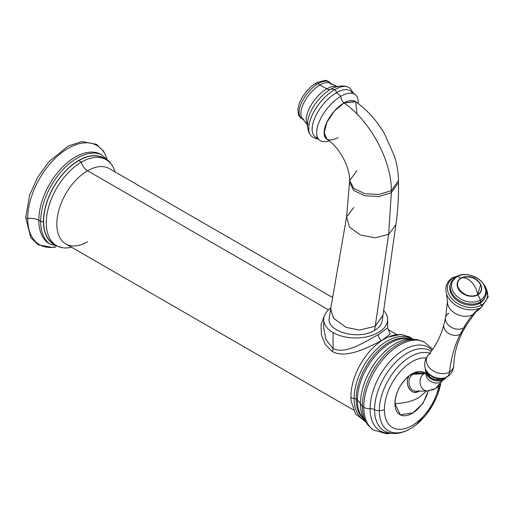 <?xml version="1.0" encoding="UTF-8"?>
<svg xmlns="http://www.w3.org/2000/svg" width="514" height="514" viewBox="0 0 514 514"><rect width="100%" height="100%" fill="white"/><g stroke="black" fill="none" stroke-linecap="round" stroke-linejoin="round"><path stroke-width="0.77" d="M27.711 218.495A57.311 33.089 120 0 0 55.499 246.874A57.311 33.089 120 0 1 27.711 218.495A12.227 7.061 180 0 1 38.833 220.262A12.227 7.061 -0 0 0 27.711 218.495A1.645 0.951 180 0 1 25.7 217.57A1.645 0.951 0 0 0 27.711 218.495A57.311 33.089 120 0 1 61.783 152.626A57.311 33.089 120 0 1 106.706 158.177A57.311 33.089 120 0 0 61.783 152.626A57.311 33.089 120 0 0 27.711 218.495M26.182 216.895A1.645 0.951 0 0 0 25.7 217.57L29.594 195.204L37.631 177.375L48.894 161.704L68.182 146.06L81.732 141.575L96.394 144.293L103.642 151.309L106.944 158.402M49.807 244.047A51.612 29.799 -60 0 1 38.833 220.262A51.612 29.799 120 0 0 49.807 244.047M62.522 247.722L49.627 243.919A51.708 29.851 -60 0 1 40.664 221.399A21.633 12.49 0 0 0 38.833 220.262A21.633 12.49 180 0 1 40.664 221.399A1.883 1.086 0 0 0 43.452 221.476A49.832 28.771 120 0 0 56.225 245.454A49.832 28.771 -60 0 1 43.452 221.476A49.832 28.771 -60 0 1 66.749 169.742A49.832 28.771 -60 0 1 105.839 159.52A49.832 28.771 120 0 0 66.749 169.742A49.832 28.771 120 0 0 43.452 221.476A1.883 1.086 180 0 1 40.664 221.399A51.708 29.851 -60 0 1 62.065 170.629A51.708 29.851 -60 0 1 101.213 154.579L109.957 162.128L110.953 163.837M49.999 244.15L49.627 243.919A51.708 29.851 -60 0 1 40.664 221.399A51.708 29.851 -60 0 1 62.065 170.629A51.708 29.851 -60 0 1 101.213 154.579L101.599 154.778M87.579 241.786A43.504 25.115 -60 0 1 65.831 243.938A43.504 25.115 -60 0 1 59.161 209.082A43.504 25.115 -60 0 1 87.579 170.751A9.406 5.429 60 0 1 81.353 162.161A49.614 28.643 120 0 0 48.939 205.883A49.614 28.643 120 0 0 56.54 245.641L53.88 244.099A49.614 28.643 -60 0 1 46.279 204.347A49.614 28.643 -60 0 1 78.687 160.625L81.353 162.161A49.614 28.643 120 0 1 115.033 171.882A49.614 28.643 120 0 0 106.16 159.7A49.614 28.643 120 0 0 81.353 162.161L78.687 160.625A49.614 28.643 -60 0 1 103.494 158.164A49.614 28.643 -60 0 1 104.792 158.999A49.614 28.643 120 0 0 78.687 160.625A49.614 28.643 120 0 0 45.932 205.555A49.614 28.643 120 0 0 55.249 244.805M101.419 154.663A51.612 29.799 120 0 0 61.545 168.123A51.612 29.799 120 0 0 38.833 220.262A51.612 29.799 -60 0 1 61.545 168.123A51.612 29.799 -60 0 1 101.419 154.663M56.54 245.641A49.614 28.643 120 0 0 71.53 247.228A49.614 28.643 120 0 1 46.62 216.992A49.614 28.643 120 0 1 81.353 162.161A9.406 5.429 -120 0 0 87.579 170.751A43.504 25.115 -60 0 1 109.328 168.592L332.648 297.522M353.356 409.941L65.831 243.938A43.504 25.115 -60 0 1 59.161 209.082A43.504 25.115 -60 0 1 87.579 170.751L328.472 309.826L87.579 170.751A43.504 25.115 -60 0 1 109.328 168.592M381.761 340.596L390.222 333.888L388.243 329.654L390.222 333.888L381.761 340.596M365.223 421.396L355.579 414.04L351.158 401.235A47.063 27.171 -60 0 1 350.914 396.731A3.29 1.902 0 0 0 354.127 398.498A46.96 27.113 120 0 1 375.098 350.747A46.96 27.113 120 0 1 411.521 339.099A46.96 27.113 120 0 0 375.098 350.747A46.96 27.113 120 0 0 354.127 398.498A3.29 1.902 180 0 1 350.914 396.731A47.063 27.171 -60 0 1 372.753 348.036A47.063 27.171 -60 0 1 409.607 338.032M350.914 396.731A47.063 27.171 -60 0 1 388.218 337.049L400.83 334.428L409.652 336.933L412.774 339.201M354.127 398.498A46.96 27.113 120 0 0 364.587 420.394A46.96 27.113 120 0 1 354.127 398.498A2.679 1.548 180 0 1 356.17 399.082A2.679 1.548 0 0 0 354.127 398.498M363.424 418.608A46.228 26.689 -60 0 1 356.17 399.082A46.228 26.689 -60 0 1 374.764 354.287A46.228 26.689 -60 0 1 409.395 338.983A46.228 26.689 120 0 0 374.764 354.287A46.228 26.689 120 0 0 356.17 399.082A15.047 8.687 180 0 1 357.416 400.13A46.633 26.927 -60 0 1 374.963 356.343A46.633 26.927 -60 0 1 408.932 338.899A46.633 26.927 120 0 0 374.963 356.343A46.633 26.927 120 0 0 357.416 400.13A15.047 8.687 0 0 0 356.17 399.082A46.228 26.689 120 0 0 363.424 418.608M363.122 418.248A46.633 26.927 -60 0 1 357.416 400.13A46.633 26.927 120 0 0 363.122 418.248L364.092 419.552A48.991 28.283 -60 0 1 360.449 403.805A43.266 24.98 0 0 0 357.416 400.13A43.266 24.98 180 0 1 360.449 403.805A48.991 28.283 -60 0 1 410.545 339.086A48.991 28.283 -60 0 1 414.335 339.439A48.991 28.283 -60 0 0 410.545 339.086A48.991 28.283 -60 0 0 360.449 403.805A26.805 15.478 0 0 0 362.325 406.073A26.805 15.478 180 0 1 360.449 403.805A48.991 28.283 -60 0 0 364.092 419.552L368.493 425.663A50.443 29.125 -60 0 1 362.325 406.073A50.443 29.125 120 0 0 368.493 425.663L373.415 429.935A50.822 29.343 -60 0 1 363.771 407.216A50.822 29.343 120 0 0 373.415 429.935L386.502 433.732L391.437 433.283M432.692 349.308L424.198 341.971A50.822 29.343 120 0 0 385.371 356.703A50.822 29.343 120 0 0 363.771 407.216A50.822 29.343 -60 0 1 385.371 356.703A50.822 29.343 -60 0 1 424.198 341.971L418.036 339.844A50.443 29.125 120 0 0 381.298 358.721A50.443 29.125 120 0 0 362.325 406.073A11.758 6.785 0 0 0 363.771 407.216A11.758 6.785 180 0 1 362.325 406.073A50.443 29.125 -60 0 1 381.298 358.721A50.443 29.125 -60 0 1 418.036 339.844L408.932 338.899M432.017 350.259A48.213 27.833 120 0 0 393.852 357.487A48.213 27.833 120 0 0 370.08 408.733A7.993 4.613 180 0 1 363.771 407.216A7.993 4.613 0 0 0 370.08 408.733A48.213 27.833 120 0 0 389.978 433.039A48.213 27.833 120 0 1 370.08 408.733A6.117 3.527 180 0 1 374.577 409.697A6.117 3.527 0 0 0 370.08 408.733A48.213 27.833 120 0 1 393.852 357.487A48.213 27.833 120 0 1 432.017 350.259M384.594 431.098A46.215 26.683 -60 0 1 374.577 409.697A46.215 26.683 -60 0 1 395.035 362.884A46.215 26.683 -60 0 1 430.796 351.068A46.215 26.683 -60 0 0 395.035 362.884A46.215 26.683 -60 0 0 374.577 409.697A6.117 3.527 0 0 0 379.287 410.654A6.117 3.527 180 0 1 374.577 409.697A46.215 26.683 -60 0 0 384.594 431.098C391.636 434.439 396.859 433.411 398.414 433.167C404.679 432.088 410.763 429.132 416.674 424.307A44.056 25.437 120 0 0 440.652 383.952L432.03 406.208L416.674 424.307A44.056 25.437 -60 0 1 379.287 410.654A44.056 25.437 120 0 0 416.674 424.307M429.73 353.285A44.056 25.437 120 0 0 396.847 368.146A44.056 25.437 120 0 0 379.287 410.654A10.678 6.162 0 0 0 384.414 409.607A39.148 22.603 120 0 0 408.681 427.314A39.148 22.603 120 0 0 438.937 385.943A39.148 22.603 -60 0 1 408.681 427.314A39.148 22.603 -60 0 1 384.414 409.607A10.678 6.162 180 0 1 379.287 410.654A44.056 25.437 -60 0 1 396.847 368.146A44.056 25.437 -60 0 1 429.73 353.285M426.292 357.988A39.148 22.603 120 0 0 398.434 373.71A39.148 22.603 120 0 0 384.414 409.607A39.148 22.603 -60 0 1 398.434 373.71A39.148 22.603 -60 0 1 426.292 357.988M418.942 390.531A8.937 6.978 -92.1 0 1 416.301 391.302A8.937 6.978 -92.1 0 1 409.202 384.363A8.937 6.978 -92.1 0 1 413.012 374.218A1.413 0.816 60 0 1 412.093 373.704L414.856 372.464A9.946 7.768 87.9 0 1 418.216 373.35L414.856 372.464L425.007 373.1A24.28 14.019 120 0 0 414.856 372.464L409.33 375.65A24.28 14.019 120 0 0 394.925 403.535A24.28 14.019 120 0 0 409.208 414.83A24.28 14.019 120 0 0 428.291 390.839M428.432 390.826L422.926 403.368L413.038 412.87L400.29 414.837L394.925 403.535C404.248 403.323 412.254 401.338 418.942 397.579L426.62 390.923L418.942 397.579C412.254 401.338 404.248 403.323 394.925 403.535C395.6 392.574 400.4 383.277 409.33 375.65C403.548 382.904 411.251 396.3 418.435 391.482L418.871 391.212A9.946 7.768 87.9 0 1 418.435 391.482A1.413 0.816 60 0 1 418.415 391.225A1.413 0.816 -120 0 0 418.435 391.482A9.946 7.768 87.9 0 1 408.9 388.205A9.946 7.768 87.9 0 1 409.33 375.65L412.093 373.704A1.413 0.816 -120 0 0 413.012 374.218A8.937 6.978 -92.1 0 1 415.646 373.447L425.9 373.068M427.359 390.897L435.454 388.61A32.446 18.735 -120 0 0 440.787 382.018A8.937 6.611 -158.9 0 1 430.976 381.568A8.937 6.611 -158.9 0 1 426.234 373.954A8.937 6.611 21.1 0 0 430.976 381.568A8.937 6.611 21.1 0 0 440.787 382.018A32.446 18.735 60 0 1 435.454 388.61A32.446 18.735 -120 0 1 430 390.126A8.937 6.978 87.9 0 1 427.359 390.897A8.937 6.978 -92.1 0 1 420.259 383.958A8.937 6.978 -92.1 0 1 424.069 373.813A8.937 6.978 87.9 0 0 420.259 383.958A8.937 6.978 87.9 0 0 427.359 390.897L416.301 391.302A8.937 6.978 -92.1 0 1 409.202 384.363A8.937 6.978 -92.1 0 1 413.012 374.218L424.069 373.813A8.937 6.978 -92.1 0 1 425.92 373.125A8.937 6.978 87.9 0 0 424.069 373.813L413.012 374.218A8.937 6.978 -92.1 0 1 415.646 373.447M424.069 373.813A14.578 8.417 -120 0 0 426.01 373.389A14.578 8.417 60 0 1 424.069 373.813M440.787 382.018A8.937 6.611 21.1 0 0 442.682 380.289A8.937 6.611 -158.9 0 1 440.787 382.018L441.263 380.79L440.787 382.018M425.637 369.617L431.297 379.293L443.479 379.885A0.938 0.546 -120 0 0 443.633 379.692A11.051 8.179 21.1 0 0 446.017 377.482A11.051 8.179 -158.9 0 1 443.633 379.692A0.938 0.546 60 0 1 443.479 379.885L446.03 377.475M425.643 369.637A11.051 8.179 21.1 0 0 431.445 379.107A11.051 8.179 21.1 0 0 443.633 379.692A11.051 8.179 -158.9 0 1 431.445 379.107A11.051 8.179 -158.9 0 1 425.643 369.637M425.965 370.356A11.051 8.179 21.1 0 0 432.788 378.657A11.051 8.179 21.1 0 0 444 378.741L443.633 379.692L444 378.741A11.051 8.179 21.1 0 0 445.297 377.803A11.051 8.179 -158.9 0 1 444 378.741A1.413 0.816 -120 0 0 444.051 378.24A1.413 0.816 60 0 1 444 378.741A11.051 8.179 -158.9 0 1 432.788 378.657A11.051 8.179 -158.9 0 1 425.965 370.356M430.623 353.157A14.206 10.511 21.1 0 0 428.194 355.155C425.431 358.509 424.313 362.338 424.834 366.649A13.782 10.196 21.1 0 0 433.508 376.736A13.782 10.196 21.1 0 0 447.276 376.749A8.089 4.671 60 0 1 446.878 377.032A8.089 4.671 -120 0 0 447.276 376.749A13.782 10.196 -158.9 0 1 433.508 376.736A13.782 10.196 -158.9 0 1 424.834 366.649C425.508 369.624 425.855 373.363 433.938 377.629C440.556 379.859 444.16 378.195 444.16 378.208L448.619 375.818A13.782 10.196 -158.9 0 1 447.276 376.749A14.578 8.417 -120 0 0 449.506 371.995A14.578 8.417 60 0 1 447.276 376.749A13.782 10.196 21.1 0 0 448.619 375.818C451.902 372.971 453.644 369.38 453.843 365.036C454.177 353.677 457.139 342.581 462.716 331.755A10.094 7.472 -158.9 0 1 460.274 334.222A10.094 7.472 -158.9 0 1 448.838 333.515A10.094 7.472 -158.9 0 1 443.948 324.52A10.094 7.472 21.1 0 0 448.838 333.515A10.094 7.472 21.1 0 0 460.274 334.222A184.353 106.437 -120 0 0 449.506 371.995A184.353 106.437 60 0 1 460.274 334.222A10.094 7.472 21.1 0 0 462.716 331.755L466.224 325.426A11.128 8.237 -158.9 0 1 463.654 327.926A399.738 230.792 -120 0 0 460.274 334.222A399.738 230.792 60 0 1 463.654 327.926A11.128 8.237 -158.9 0 1 451.196 327.225A11.128 8.237 -158.9 0 1 445.593 317.479A11.128 8.237 -158.9 0 1 448.863 313.167M428.194 355.155A14.206 10.511 21.1 0 0 431.445 369.65A14.206 10.511 21.1 0 0 449.506 371.995A14.206 10.511 21.1 0 0 453.843 365.036A14.206 10.511 21.1 0 1 449.506 371.995A14.206 10.511 21.1 0 1 431.445 369.65A14.206 10.511 21.1 0 1 428.194 355.155C435.57 346.507 440.819 336.291 443.948 324.52L445.593 317.479A11.128 8.237 21.1 0 0 451.196 327.225A11.128 8.237 21.1 0 0 463.654 327.926A216.33 124.896 60 0 1 472.88 314.51A15.542 11.501 -158.9 0 1 456.438 314.054A15.542 11.501 -158.9 0 1 447.476 301.557A15.542 11.501 21.1 0 0 456.438 314.054A15.542 11.501 21.1 0 0 472.88 314.51A216.33 124.896 -120 0 0 463.654 327.926A11.128 8.237 21.1 0 0 466.224 325.426L475.514 312.358A15.542 11.501 -158.9 0 1 472.88 314.51A15.542 11.501 21.1 0 0 475.514 312.358L481.432 307.25A21.691 16.05 -158.9 0 1 481.303 307.321A94.056 54.304 -120 0 0 472.88 314.51A94.056 54.304 60 0 1 481.303 307.321A1.883 1.086 -120 0 0 481.265 305.098A20.714 15.33 21.1 0 0 484.663 285.906A20.714 15.33 -158.9 0 1 481.265 305.098A1.883 1.086 60 0 1 481.303 307.321A21.691 16.05 -158.9 0 1 446.518 293.796C444.681 286.851 446.794 281.441 452.866 277.579A1.883 1.086 60 0 1 453.74 277.631A1.883 1.086 -120 0 0 452.866 277.579L460.467 275.17M483.59 284.081L488.3 296.777L481.432 307.25A21.691 16.05 -158.9 0 1 481.303 307.321A21.691 16.05 -158.9 0 1 446.518 293.796L447.476 301.557L445.593 317.479M458.437 275.806A20.714 15.33 21.1 0 0 453.74 277.631A20.714 15.33 21.1 0 0 452.853 299.823A20.714 15.33 21.1 0 0 481.265 305.098A20.714 15.33 -158.9 0 1 452.853 299.823A20.714 15.33 -158.9 0 1 453.74 277.631L454.524 278.042L453.74 277.631A20.714 15.33 -158.9 0 1 458.437 275.806M450.669 283.574A18.53 13.711 21.1 0 0 458.045 301.127A18.53 13.711 21.1 0 0 480.037 303.067L481.265 305.098L480.037 303.067A18.53 13.711 21.1 0 0 485.216 296.886A18.53 13.711 -158.9 0 1 485.017 297.445A18.53 13.711 -158.9 0 1 480.037 303.067L480.468 301.956A18.53 13.711 21.1 0 0 485.447 296.334A18.53 13.711 -158.9 0 1 480.468 301.956A2.821 1.632 -120 0 0 480.365 300.067A17.63 13.049 21.1 0 0 481.123 281.177A17.63 13.049 21.1 0 0 456.94 276.693A2.821 1.632 -120 0 0 456.303 276.815A2.821 1.632 -120 0 0 455.841 277.393A18.53 13.711 21.1 0 0 450.862 283.008A18.53 13.711 21.1 0 0 458.803 300.234A18.53 13.711 21.1 0 0 480.468 301.956A18.53 13.711 -158.9 0 1 458.803 300.234A18.53 13.711 -158.9 0 1 450.862 283.008L456.303 276.815A2.821 1.632 60 0 1 456.94 276.693A17.63 13.049 21.1 0 0 456.188 295.576A17.63 13.049 21.1 0 0 480.365 300.067A2.821 1.632 60 0 1 480.468 301.956L480.037 303.067A18.53 13.711 -158.9 0 1 458.372 301.345A18.53 13.711 -158.9 0 1 450.437 284.12L450.862 283.008M460.987 278.119A12.632 9.348 21.1 0 0 460.448 291.65A12.632 9.348 21.1 0 0 477.776 294.869A14.109 8.147 60 0 1 480.365 300.067A17.63 13.049 -158.9 0 1 456.188 295.576A17.63 13.049 -158.9 0 1 456.94 276.693A14.109 8.147 60 0 1 460.987 278.119A12.632 9.348 21.1 0 0 460.448 291.65A12.632 9.348 21.1 0 0 477.776 294.869L477.654 294.561A12.375 9.156 -158.9 0 1 460.685 291.406A12.375 9.156 -158.9 0 1 461.212 278.151L461.212 278.151A12.375 9.156 -158.9 0 1 462.195 277.656A12.375 9.156 -158.9 0 1 480.635 284.762A12.375 9.156 -158.9 0 1 477.654 294.561L477.776 294.869A12.632 9.348 21.1 0 0 479.234 282.347A12.632 9.348 21.1 0 1 477.776 294.869A14.109 8.147 -120 0 1 480.365 300.067A17.63 13.049 -158.9 0 0 481.123 281.177A17.63 13.049 -158.9 0 0 456.94 276.693A14.109 8.147 -120 0 1 460.987 278.119A12.632 9.348 21.1 0 1 464.855 276.808A12.632 9.348 21.1 0 0 460.987 278.119M461.212 278.151L462.195 277.656C470.066 275.562 476.208 277.926 480.635 284.762L477.654 294.561C476.941 289.761 474.788 285.488 471.209 281.749C467.534 278.254 464.2 277.052 461.212 278.151C464.2 277.052 467.534 278.254 471.209 281.749C474.788 285.488 476.941 289.761 477.654 294.561C466.879 301.583 449.409 284.158 461.212 278.151M323.717 327.861L325.966 339.696L333.085 348.582A4.703 2.718 -60 0 1 332.288 351.531L325.201 344.431L321.417 334.749L321.038 324.482L324.559 315.307L321.038 324.488L321.411 334.749L325.201 344.431L332.288 351.531C345.806 358.913 367.067 348.132 381.632 340.519A4.703 2.718 60 0 1 378.304 334.755L387.672 327.881M332.288 351.531A4.703 2.718 120 0 0 333.085 348.582C346.057 354.859 364.818 341.559 378.304 334.755A4.703 2.718 -120 0 0 381.632 340.519C367.067 348.132 345.806 358.913 332.288 351.531M388.346 329.776L387.672 327.887L378.304 334.755C364.818 341.559 346.057 354.859 333.085 348.582L333.085 332.571A31.977 18.465 0 0 0 367.934 336.574A31.977 18.465 0 0 0 387.672 319.515A31.977 18.465 0 0 0 383.662 310.565A31.977 18.465 180 0 1 374.937 334.261A31.977 18.465 180 0 1 333.085 332.571L333.085 348.582L325.966 339.703L323.717 327.887L323.717 319.515A31.977 18.465 0 0 0 333.085 332.571A31.977 18.465 180 0 1 330.855 307.886A31.977 18.465 0 0 0 323.717 319.515M329.249 318.063C326.217 331.671 358.663 340.506 374.558 330.406C379.004 327.778 381.523 324.623 382.114 320.942M382.082 321.154C381.42 324.752 378.914 327.836 374.558 330.406L375.214 326.262L382.949 315.365M330.695 309.177L333.67 318.339L346.031 327.373L359.549 330.072L375.214 326.262L374.558 330.406C358.547 340.583 325.895 331.536 329.275 317.858M330.701 309.03L333.586 318.224L345.928 327.328L359.485 330.072L375.214 326.262L388.642 234.365L375.246 237.789L360.372 235.026L349.488 227.092L346.597 216.902L353.812 207.54M355.328 101.464L343.994 102.948C369.9 120.449 391.604 160.471 391.347 190.61L398.491 180.53L391.347 190.61L391.366 192.673L398.517 182.579L391.366 192.673L388.642 234.365L395.915 224.682L388.642 234.365L375.214 326.262L382.962 315.191M355.225 94.634A28.932 13.55 128 0 0 340.968 96.221L336.452 92.693A28.932 13.55 -52 0 1 350.702 91.1L355.225 94.634A28.932 13.55 128 0 1 358.136 103.487A28.932 13.55 128 0 0 340.968 96.221A5.268 3.039 -120 0 0 343.994 102.948A23.663 11.083 -52 0 1 355.649 101.65A23.663 11.083 -52 0 1 355.958 101.907A23.663 11.083 -52 0 0 343.994 102.948A5.268 3.039 60 0 1 340.968 96.221A28.932 13.55 128 0 0 317.517 126.695A28.932 13.55 128 0 0 329.23 140.797A28.932 13.55 128 0 1 319.612 140.232L315.095 136.705A28.932 13.55 -52 0 1 315.776 115.811A28.932 13.55 -52 0 1 336.452 92.693L340.968 96.221A28.932 13.55 128 0 0 320.299 119.338A28.932 13.55 128 0 0 319.612 140.232M356.941 113.967L355.752 101.785L343.994 102.948L334.383 111.05L326.955 122.21L324.18 132.721L326.975 139.172M330.83 308.034L346.597 216.902L349.488 227.092L360.372 235.026L375.246 237.789L388.642 234.365L391.366 192.673L378.818 196.534L364.67 195.712L353.716 190.476L349.674 182.605L353.716 190.476L364.67 195.712L378.818 196.534L391.366 192.673L391.347 190.61L378.812 194.472L364.677 193.643L353.735 188.413L349.7 180.555L353.735 188.413L364.677 193.643L378.812 194.472L391.347 190.61C391.604 160.471 369.9 120.449 343.994 102.948A23.663 11.083 -52 0 0 326.551 122.994A23.663 11.083 -52 0 0 327.624 139.609A23.663 11.083 -52 0 1 326.518 138.947A23.663 11.083 -52 0 1 327.084 121.857A23.663 11.083 -52 0 1 343.994 102.948C334.106 109.469 327.643 118.162 324.591 129.033C323.39 139.654 327.906 142.532 338.148 137.662M326.949 139.153C334.248 144.28 340.101 151.424 344.502 160.586C347.849 167.525 349.578 174.175 349.7 180.555L356.844 170.693M317.755 137.951A28.932 13.55 -52 0 1 314.626 118.374A28.932 13.55 -52 0 1 336.452 92.693A28.932 13.55 -52 0 1 352.559 93.381M336.426 92.706A2.352 1.356 -120 0 0 334.582 89.706A30.769 14.411 -52 0 1 347.779 86.943A30.769 14.411 128 0 0 334.582 89.706A2.352 1.356 60 0 1 336.426 92.706M307.867 125.345L307.687 121.31C307.031 126.752 307.918 131.269 310.353 134.874A30.769 14.411 -52 0 1 313.611 112.315A30.769 14.411 -52 0 1 334.582 89.706A30.769 14.411 128 0 0 313.611 112.315A30.769 14.411 128 0 0 310.353 134.874L312.274 136.955L316.476 138.748L317.896 138.896M333.978 87.65A27.37 12.818 -52 0 0 330.515 89.346A27.37 12.818 -52 0 0 307.687 121.31A27.37 12.818 -52 0 1 330.515 89.346A10.813 6.245 60 0 1 334.582 89.706A10.813 6.245 -120 0 0 330.515 89.346A8.468 4.889 60 0 1 326.84 88.819A24.55 11.494 128 0 0 310.148 106.777A24.55 11.494 128 0 0 307.456 124.78A24.55 11.494 128 0 1 310.148 106.777A24.55 11.494 128 0 1 326.84 88.819L319.875 85.003L326.84 88.819A8.468 4.889 -120 0 0 330.515 89.346A27.37 12.818 -52 0 1 333.978 87.65L333.978 87.65C339.092 85.69 343.693 85.459 347.779 86.943L350.233 88.279L353.51 93.291M303.864 119.376L302.38 118.567A22.59 10.582 -52 0 1 304.243 102.035A22.59 10.582 -52 0 1 319.875 85.003A3.765 2.172 60 0 1 318.307 83.564A22.847 10.698 128 0 0 301.345 103.198A22.847 10.698 128 0 0 302.797 119.087A22.847 10.698 128 0 1 301.345 103.198A22.847 10.698 128 0 1 318.307 83.564A2.095 1.208 -120 0 0 316.431 82.683A2.095 1.208 60 0 1 318.307 83.564A3.765 2.172 -120 0 0 319.875 85.003A22.59 10.582 -52 0 1 330.027 83.165L337.878 86.821M307.828 125.294L302.38 118.567A22.59 10.582 -52 0 1 304.243 102.035A22.59 10.582 -52 0 1 319.875 85.003A22.59 10.582 -52 0 1 330.027 83.165L331.177 84.405M330.63 83.448A22.847 10.698 128 0 0 318.307 83.564A22.847 10.698 128 0 1 330.63 83.448M302.823 119.113L300.741 118.014L298.499 114.988L297.882 109.129L299.341 103.308L301.969 97.788L305.393 92.7L310.835 86.808L316.431 82.683A2.095 1.208 -120 0 0 316.206 84.649M337.28 86.583A24.55 11.494 128 0 0 326.84 88.819A24.55 11.494 128 0 1 337.28 86.583M55.808 246.964L52.769 247.485L38.107 244.767L30.859 237.751L25.7 217.57M103.494 158.164L106.16 159.7M396.853 334.595L388.192 329.596M431.227 351.345L430.796 351.068M435.454 388.61L442.811 380.231M456.303 276.815C468.678 268.783 491.217 283.105 485.447 296.334L485.017 297.445M462.195 277.656C470.265 275.035 476.414 277.406 480.635 284.762M387.672 327.887L387.672 319.515M382.088 321.102L382.827 316.412M329.268 317.909L330.798 308.207M382.853 316.238L395.915 224.682C397.836 211.215 398.71 197.183 398.517 182.579L398.491 180.53C398.344 172.511 396.994 164.39 394.444 156.179L384.311 133.383C376.531 120.199 366.874 109.566 355.341 101.476M349.7 180.555L346.597 216.902M330.669 83.461L329.095 81.707L325.613 80.268L316.431 82.683"/></g></svg>
